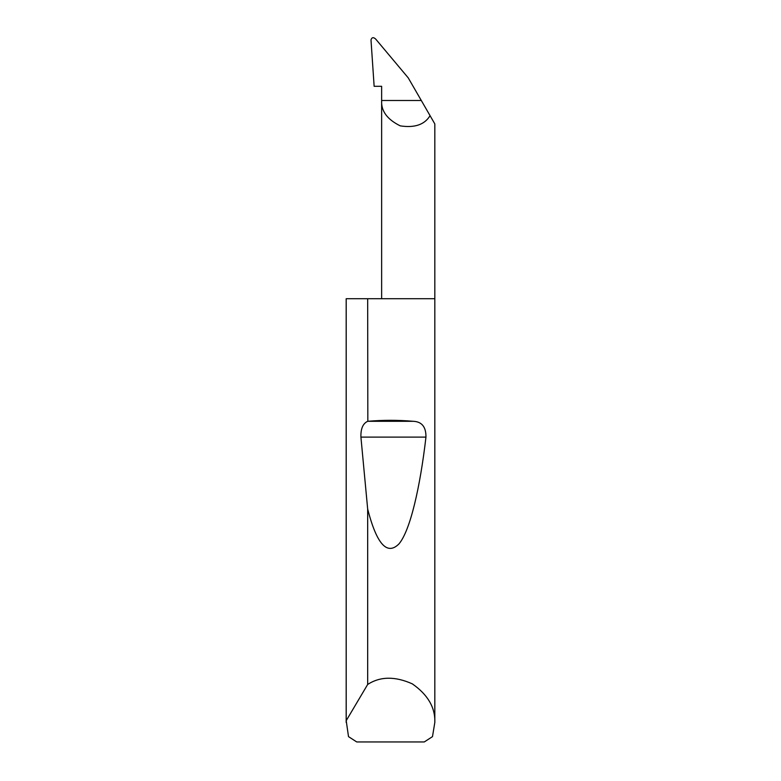 <?xml version="1.0" encoding="UTF-8"?>
<svg xmlns="http://www.w3.org/2000/svg" width="781" height="781" viewBox="0 0 781 781"><rect width="100%" height="100%" fill="white"/><g stroke="black" fill="none" stroke-linecap="round" stroke-linejoin="round"><path stroke-width="1.17" d="M434.822 722.445L432.489 736.629L424.278 741.95L356.722 741.95L348.511 736.629L346.208 720.678L367.675 684.449C380.191 676.346 395.079 676.151 412.329 683.873C427.822 694.69 435.329 707.547 434.822 722.445L434.822 298.713L367.675 298.713L367.831 421.291C382.944 419.983 398.056 419.983 413.169 421.291C421.838 421.642 426.104 426.914 425.957 437.116C420.129 487.324 410.259 530.504 399.013 543.849C387.151 555.799 376.706 544.211 367.675 509.095L360.92 437.116C360.656 428.779 362.911 423.517 367.675 421.301M367.675 684.449L367.675 509.095M346.178 722.445L346.178 298.713L367.675 298.713M434.822 298.713L434.822 123.915L430.067 115.676C424.581 124.667 414.652 128.064 400.272 125.868C387.22 119.464 381.011 111.009 381.636 100.495L381.636 86.31L374.138 86.31L370.995 39.919C371.824 37.283 373.386 36.99 375.671 39.05L408.229 77.856L421.301 100.495L381.636 100.495L381.636 298.713M421.301 100.495L430.067 115.676M346.208 720.678L346.208 298.713M367.831 421.291L413.169 421.291M360.92 437.116L425.957 437.116"/></g></svg>
